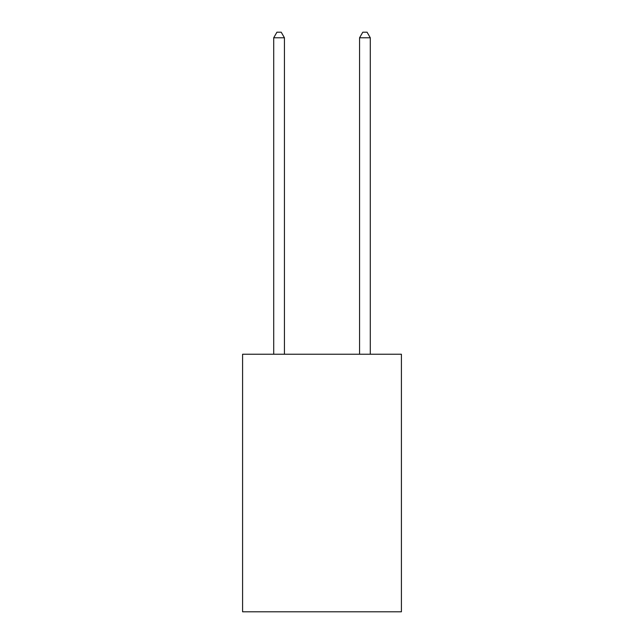 <?xml version="1.0" encoding="UTF-8"?>
<svg xmlns="http://www.w3.org/2000/svg" width="644" height="644" viewBox="0 0 644 644"><rect width="100%" height="100%" fill="white"/><g stroke="black" fill="none" stroke-linecap="round" stroke-linejoin="round"><path stroke-width="0.97" d="M401.413 354.24L401.413 611.8L242.587 611.8L242.587 354.24L401.413 354.24M284.439 354.24L284.439 37.779L273.708 37.779L273.708 354.24M273.708 37.779L276.928 32.2L281.219 32.2L284.439 37.779M370.292 354.24L370.292 37.779L359.561 37.779L359.561 354.24M359.561 37.779L362.781 32.2L367.072 32.2L370.292 37.779"/></g></svg>
